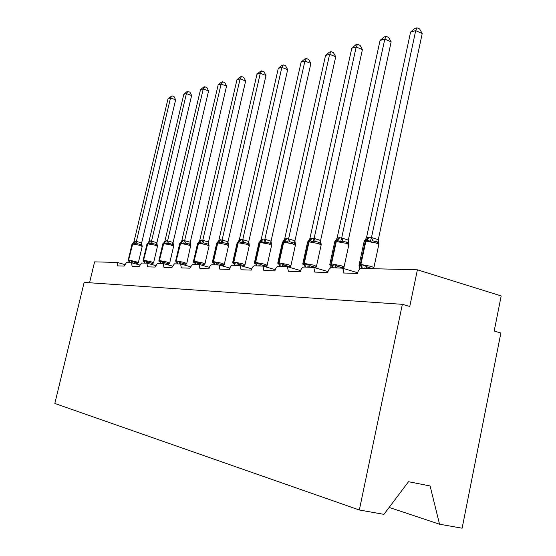 <?xml version="1.0" encoding="UTF-8"?>
<svg xmlns="http://www.w3.org/2000/svg" width="556" height="556" viewBox="0 0 556 556"><rect width="100%" height="100%" fill="white"/><g stroke="black" fill="none" stroke-linecap="round" stroke-linejoin="round"><path stroke-width="0.83" d="M389.144 507.419L439.539 524.204L462.119 528.2L500.88 332.995L494.187 331.049L501.185 295.931L417.403 269.799L409.758 306.481L402.363 304.334L84.151 282.378L54.815 403.468L359.336 509.998L402.363 304.334M89.544 282.754L94.596 261.869L117.031 262.418L117.566 265.886L124.183 266.095L126.42 262.647L131.529 262.773L132.126 266.345L139.139 266.567L141.474 263.023L146.895 263.155L147.562 266.831L155.006 267.068L157.452 263.412L163.207 263.551L163.951 267.346L171.86 267.596L174.431 263.829L180.554 263.982L181.381 267.895L189.804 268.159L192.508 264.274L199.041 264.434L199.958 268.478L208.952 268.763C209.626 266.303 210.578 264.969 211.794 264.746L219.133 265.003L219.801 269.104L229.419 269.403C230.121 266.866 231.115 265.476 232.415 265.254L240.303 265.539L241.033 269.771L251.347 270.098C252.076 267.464 253.133 266.032 254.523 265.796L263.016 266.115L263.822 270.487L274.907 270.835C275.658 268.103 276.777 266.623 278.271 266.38L287.459 266.734L288.335 271.258L300.282 271.634C301.06 268.798 302.255 267.255 303.861 267.012L313.82 267.415L314.772 272.092L327.692 272.496C328.499 269.549 329.771 267.943 331.508 267.686L342.35 268.152L343.455 269.98L343.379 272.989L357.39 273.434C358.224 270.362 359.586 268.687 361.469 268.423L417.403 269.799M439.539 524.204L430.094 485.958L408.535 481.711L383.918 514.349L359.336 509.998M142.197 246.447L139.292 245.217L132.439 243.959L128.617 259.993L128.207 260.111L128.394 261.028L128.971 261.188L131.459 260.597L132.808 261.702L134.913 262.369L136.79 262.793L138.083 262.418L137.513 263.335L138.402 262.453M130.062 262.738L128.895 260L138.416 262.383L142.218 246.364L142.044 245.481L141.995 245.933L141.057 244.821L139.236 244.147L137.089 243.702L135.393 244.07L133.558 243.097L132.036 244.028M175.633 99.795L170.518 97.974L168.051 98.648L171.999 95.84L174.035 96.57L175.633 99.795L141.662 242.923L141.995 245.933M171.999 95.84L170.518 97.974L136.387 241.422L141.662 242.923M168.051 98.648L134.01 241.561L136.387 241.422M131.459 260.597L131.285 262.647M138.083 262.418L136.839 264.086M135.393 244.07L136.359 241.526M133.086 243.111L134.01 241.561M157.459 246.336L154.54 245.078L147.451 243.778L143.538 260.284L143.094 260.416L143.267 261.32L143.9 261.515L146.506 260.903L147.896 262.043L150.044 262.724L151.962 263.169L153.275 262.773L152.678 263.711L153.581 262.807M145.026 263.106L143.837 260.291L150.634 261.626L153.595 262.724L157.48 246.245L157.32 245.37L157.272 245.815L156.326 244.668L154.471 243.973L152.274 243.514L150.53 243.889L148.605 242.889L147.013 243.855M191.632 95.493L186.413 93.61L183.807 94.325L186.851 91.719L187.893 91.427L189.978 92.185L191.632 95.493L156.896 242.819L157.272 245.815M187.893 91.427L186.413 93.61L151.531 241.172L156.924 242.715M183.807 94.325L149.043 241.207L151.531 241.172M146.506 260.903L146.318 263.009M153.275 262.773L152.017 264.454M150.53 243.889L151.51 241.276M148.063 242.916L149.022 241.318M173.632 246.225L170.706 244.925L163.36 243.591L159.363 260.59L158.87 260.736L159.037 261.633L159.725 261.855L162.456 261.23L163.888 262.404L166.091 263.106L168.044 263.558L169.378 263.155L168.76 264.114L169.663 263.183M160.892 263.495L159.676 260.597L166.71 261.966L169.684 263.092L173.66 246.113L173.507 245.252L173.472 245.682L172.506 244.508L170.622 243.785L168.364 243.313L166.571 243.702L163.888 242.715M208.576 90.941L203.246 88.981L200.48 89.745L203.621 87.056L204.733 86.75L206.86 87.535L208.576 90.941L173.069 242.597L173.472 245.682M204.733 86.75L203.246 88.981L167.585 240.901L173.097 242.492M200.48 89.745L164.923 241.054L167.585 240.901M162.456 261.23L162.255 263.398M169.378 263.155L168.107 264.851M166.571 243.702L167.564 241.012M163.93 242.708L164.923 241.054M190.805 246.1L187.865 244.765L180.248 243.389L175.772 261.952L176.871 262.224L179.4 261.57L180.874 262.786L183.132 263.509L185.127 263.975L186.482 263.558L185.829 264.538M187.768 243.591L185.454 243.104L183.612 243.507L180.763 242.492L181.805 240.776L183.459 240.38L190.27 242.256L190.666 245.543L189.686 244.334L187.768 243.591M226.549 86.111L221.107 84.081L218.167 84.887L221.413 82.114L222.588 81.788L224.763 82.601L226.549 86.111L190.27 242.256M222.588 81.788L221.107 84.081L184.634 240.616M218.167 84.887L181.805 240.776M177.739 263.912L176.495 260.917L183.779 262.335L186.767 263.474L190.666 245.543M179.4 261.57L179.185 263.808M186.482 263.558L185.197 265.261M183.612 243.507L184.606 240.727M209.063 245.967L206.123 244.591L198.221 243.174L194.03 261.257L193.446 261.445L193.578 262.293L194.419 262.606L197.436 261.939L198.951 263.19L201.265 263.94L203.294 264.42L204.677 263.989L204.003 264.983L204.914 264.01M195.663 264.35L194.385 261.264L201.946 262.731L204.942 263.885L209.098 245.821L208.986 245.022L207.972 244.147L206.012 243.382L203.642 242.882L201.745 243.292L199.493 242.201L198.694 242.256L197.651 243.271M245.648 80.974L240.088 78.869L236.96 79.723L240.317 76.867L241.561 76.519L243.785 77.367L245.648 80.974L208.507 242.124L208.959 245.398M241.561 76.519L240.088 78.869L202.773 240.31L208.535 242.006M236.96 79.723L199.757 240.477L202.773 240.31M197.436 261.939L197.192 264.246M204.677 263.989L203.413 265.65M201.745 243.292L202.745 240.428M198.68 242.263L199.757 240.477M212.545 262.634L213.858 263.023L216.652 262.328L218.216 263.62L220.6 264.392L222.671 264.885L224.068 264.441L223.373 265.455L224.276 264.468M228.53 245.828L228.474 244.911L227.453 243.952L225.458 243.16L223.019 242.638L221.073 243.069L218.696 241.936L217.813 241.999L216.75 243.048M265.983 75.512L260.291 73.316L256.969 74.233L260.437 71.279L261.765 70.911L264.037 71.787L265.983 75.512L227.974 241.86L228.453 245.245M261.765 70.911L260.291 73.316L222.101 239.99L228.002 241.735M256.969 74.233L218.89 240.157L222.101 239.99M216.652 262.328L216.395 264.719M224.068 264.441L223.38 265.455M221.073 243.069L222.073 240.109M217.764 242.013L218.89 240.157M249.317 245.682L246.384 244.216L237.829 242.701L233.437 262.015L232.721 262.258L232.804 262.995L233.84 263.454L237.197 262.745L238.809 264.086L241.255 264.885L243.361 265.393L244.779 264.934L244.084 265.956L244.96 264.948M235.174 265.323L233.84 262.022L241.999 263.593L244.994 264.774L249.359 245.474L248.261 243.743L246.225 242.923L243.73 242.388L241.714 242.826L239.198 241.658L238.197 241.742L237.141 242.812M287.674 69.681L281.857 67.394L278.306 68.374L281.899 65.323L283.317 64.927L285.638 65.837L287.674 69.681L248.761 241.575L249.276 245.078M283.317 64.927L281.857 67.394L242.757 239.643L248.789 241.45M278.306 68.374L239.323 239.824L242.757 239.643M237.197 262.745L236.905 265.212M244.779 264.934L244.084 265.949M241.714 242.826L242.729 239.768M238.135 241.763L239.323 239.824M254.488 263.356L256.073 263.94L259.186 263.196L260.854 264.58L263.37 265.407L265.518 265.935L266.956 265.455L266.268 266.477L267.102 265.469M271.564 245.523L271.578 244.723L270.543 243.514L268.465 242.673L265.9 242.11L263.822 242.569L261.153 241.36L260.013 241.464L258.971 242.555M310.867 63.44L304.917 61.063L301.116 62.105L304.834 58.95L306.363 58.526L308.733 59.478L310.867 63.44L271.015 241.276L271.557 244.904M306.363 58.526L304.917 61.063L264.865 239.275L271.043 241.151M301.116 62.105L261.188 239.462L262.884 239.017L264.865 239.275M259.186 263.196L258.874 265.747M266.956 265.455L266.268 266.477M263.822 242.569L264.837 239.4M259.937 241.499L261.188 239.462M295.431 245.356L292.546 243.785L283.226 242.159L278.605 262.891L277.736 263.21L279.029 264.434L282.795 263.676L284.519 265.108L287.104 265.963L289.301 266.512L290.76 266.011L290.1 267.019L290.864 266.025M335.713 56.761L329.632 54.279L325.552 55.398L329.416 52.125L331.049 51.666L333.475 52.667L335.713 56.761L294.923 240.824L295.479 244.709L294.451 243.278L292.338 242.395L289.69 241.818L287.549 242.291L284.707 241.04L283.4 241.179M331.049 51.666L329.632 54.279L288.592 238.878L294.923 240.824M325.552 55.398L284.637 239.073L286.458 238.607L288.592 238.878M295.458 244.564L294.972 243.681L295.458 244.557M282.795 263.676L282.455 266.324M290.76 266.011L290.1 267.019M287.549 242.291L288.564 239.01M280.474 266.435L279.077 262.898L287.932 264.58L290.906 265.782L295.479 244.709M283.317 241.214L284.637 239.073M302.798 264.079L304.702 264.99L308.205 264.19L309.991 265.678L312.653 266.567L314.891 267.137L316.364 266.616L315.78 267.568L316.427 266.623M362.408 49.588L356.188 46.982L351.795 48.191L355.819 44.793L357.571 44.306L360.052 45.349L362.408 49.588L320.603 240.47L321.201 244.508L320.173 243.014L318.018 242.103L315.294 241.506L313.084 241.992L310.046 240.699L308.524 240.887M357.571 44.306L356.188 46.982L314.119 238.448L320.603 240.47M351.795 48.191L309.866 238.656L311.819 238.176L314.119 238.448M308.205 264.19L307.829 266.943M316.364 266.616L315.773 267.568M313.084 241.992L314.091 238.587M308.455 240.922L309.866 238.656M329.784 264.628L331.362 265.566L335.629 264.746L337.478 266.296L342.503 267.811L343.997 267.269L343.573 268.048L344.06 266.929L343.573 268.048M391.16 41.86L384.794 39.128L380.061 40.428L384.245 36.898L386.142 36.369L388.679 37.46L391.16 41.86L348.313 240.088L348.959 244.286L347.917 242.736L342.927 241.165L340.64 241.672L336.846 240.331L335.567 240.609L334.74 241.679M386.142 36.369L384.794 39.128L341.662 237.989L348.313 240.088M380.061 40.428L337.075 238.204L339.174 237.704L341.662 237.989M335.629 264.746L335.219 267.61M330.5 267.957L329.993 265.768M340.64 241.672L341.634 238.135M335.56 240.609L337.075 238.204M358.981 265.226L361.337 266.213L365.32 265.351L367.238 266.963L370.067 267.922L372.388 268.534L373.799 268.124L373.903 267.561L373.847 267.971M422.219 33.506L415.707 30.643L410.585 32.046L414.95 28.37L417 27.8L419.599 28.947L422.219 33.506L378.288 239.678L378.99 244.049L377.948 242.43L372.826 240.797L370.463 241.325L366.383 239.935L364.653 240.463L364.152 241.255M417 27.8L415.707 30.643L371.477 237.488L378.288 239.678M410.585 32.046L366.501 237.718L368.774 237.197L371.477 237.488M365.32 265.351L364.861 268.326M359.739 269.139L359.065 265.886M370.463 241.325L371.443 237.641M364.875 240.282L366.501 237.718M129.784 262.731L128.617 259.993L132.717 243.952L135.407 241.207M135.122 241.207L132.022 244.105L128.221 260.048M132.808 261.702L131.702 262.807M136.79 262.793L136.387 264.093M136.428 241.422L137.089 243.702M141.62 242.896L141.057 244.821M144.734 263.099L143.538 260.284L147.743 243.778L150.488 240.943M150.189 240.95L146.992 243.945L143.114 260.333M147.896 262.043L146.77 263.148M151.962 263.169L151.545 264.42M151.579 241.165L152.274 243.514M156.882 242.687L156.326 244.668M160.58 263.488L159.363 260.59L163.672 243.584L166.48 240.672M166.168 240.678L162.859 243.778L158.891 260.646M163.888 262.404L162.72 263.544M168.044 263.558L167.613 264.76M167.634 240.894L168.364 243.313M173.055 242.465L172.506 244.508M177.406 263.905L176.162 260.91L180.589 243.382L183.459 240.38M183.119 240.387L179.706 243.597L175.647 260.972M186.003 264.281L186.746 263.586M180.874 262.786L179.657 263.961M185.127 263.975L184.675 265.115M184.682 240.609L185.454 243.104M190.228 242.228L189.686 244.334M195.309 264.343L194.03 261.257L198.575 243.167L201.515 240.067M201.154 240.074L197.623 243.41L193.474 261.32M198.951 263.19L197.679 264.399M203.294 264.42L202.843 265.49M202.822 240.31L203.642 242.882M208.493 241.971L207.972 244.147M214.769 264.823L213.462 261.633L221.309 263.148L224.311 264.315L228.572 245.655L225.59 244.411L217.75 242.937L220.76 239.74M212.552 262.64L212.441 261.834L213.462 261.633L217.75 242.937L216.715 243.208L212.468 261.688M220.378 239.747L217.375 242.944L213.087 261.626L214.387 264.809M218.216 263.62L216.889 264.871M222.671 264.885L222.205 265.879M222.157 239.983L223.019 242.638M227.96 241.707L227.453 243.952M234.771 265.309L233.437 262.015L233.84 262.022L238.239 242.694L241.318 239.386M240.908 239.393L237.106 243.007L232.762 262.084M238.809 264.086L237.419 265.379M243.361 265.393L242.902 266.282M242.805 239.636L243.73 242.388M248.747 241.422L248.261 243.743M257.025 265.858L255.656 262.446L264.156 264.065L267.144 265.261L271.62 245.279L268.652 244.008L260.166 242.437L263.322 239.01M254.495 263.356L254.44 262.717L255.656 262.446L260.166 242.437L258.929 242.784L254.481 262.515M262.884 239.017L259.728 242.437L255.225 262.439L256.587 265.851M260.854 264.58L259.402 265.921M265.518 265.935L265.08 266.713M264.92 239.268L265.9 242.11M271.001 241.116L270.543 243.514M280.009 266.421L278.605 262.891L279.077 262.898L283.692 242.152L286.931 238.6M286.458 238.607L282.337 242.555L277.791 262.967M284.519 265.108L282.997 266.498M289.301 266.512L288.891 267.158M288.647 238.871L289.69 241.818M294.875 240.79L294.451 243.278M305.703 267.054L304.271 263.384L313.528 265.129L316.475 266.338L321.18 244.828L318.261 243.542L309.011 241.853L312.326 238.163M303.103 264.878L302.798 263.746L304.271 263.384L309.011 241.853L307.517 242.312L302.86 263.454M311.819 238.176L308.51 241.853L303.771 263.37L305.202 267.04M321.104 245.168L319.491 242.652M309.991 265.678L308.385 267.123M314.891 267.137L314.536 267.624M314.175 238.448L315.294 241.506M320.555 240.435L320.173 243.014M332.926 267.721L331.459 263.905L341.155 265.726L344.06 266.929L348.89 244.564L346.006 243.285L336.324 241.526L339.723 237.697M330.146 265.455L329.84 264.329L331.459 263.905L336.324 241.526L334.677 242.062L329.91 263.982M339.174 237.704L335.782 241.533L330.917 263.898L332.384 267.714M348.8 244.974L346.305 241.985M337.478 266.296L335.789 267.797M341.725 237.982L342.927 241.165M348.264 240.053L347.917 242.736M362.394 268.451L360.886 264.475L371.054 266.373L373.903 267.561L378.858 244.272L376.037 243L365.883 241.172L369.365 237.183M359.405 266.081L359.093 264.969L360.886 264.475L365.883 241.172L364.062 241.797L359.183 264.559M368.774 237.197L365.292 241.179L360.302 264.461L361.803 268.437M378.754 244.758L378.858 244.272C378.803 242.923 377.767 241.985 375.766 241.464L377.948 242.43M367.238 266.963L365.452 268.52M371.533 237.488L372.826 240.797M378.24 239.636L377.844 242.27L378.865 243.243M117.212 262.46L124.725 264.503M131.73 262.821L139.667 264.99M147.118 263.203L155.513 265.511M163.457 263.607L172.353 266.074M180.832 264.044L190.277 266.685M199.354 264.51L209.397 267.339M219.133 265.003L229.836 268.048M240.303 265.539L251.736 268.819M263.016 266.115L275.255 269.66M287.459 266.734L300.581 270.584M313.82 267.415L327.936 271.599M342.35 268.152L357.571 272.732M163.902 242.715L162.88 243.674M180.749 242.492L179.734 243.472M283.414 241.172L282.385 242.284M308.531 240.88L307.572 241.992M321.187 244.216L319.63 242.715M348.897 243.736L346.346 241.999"/></g></svg>
